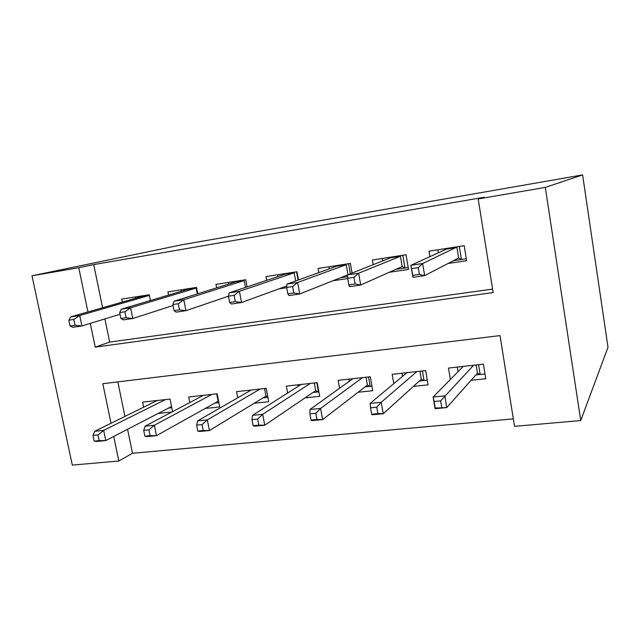 <?xml version="1.0" encoding="UTF-8"?>
<svg xmlns="http://www.w3.org/2000/svg" width="640" height="640" viewBox="0 0 640 640"><rect width="100%" height="100%" fill="white"/><g stroke="black" fill="none" stroke-linecap="round" stroke-linejoin="round"><path stroke-width="0.96" d="M127.576 429.288L132.504 453.28L118.832 461.016L72.304 465.088L32 275.784L181.76 244.792L582.6 174.912L608 347.232L580.736 420.552L514.528 426.352L500.024 335.608L102.808 383.704L111.008 423.28M132.504 453.28L513.336 418.872M150.36 300.52L149.208 294.784L121.688 299.072L122.304 302.088M197.76 293.768L196.52 287.408L167.912 291.872L168.552 295.08M247.088 286.888L245.744 279.736L215.976 284.376L216.64 287.832M298.48 279.944L296.984 271.752L265.992 276.584L266.688 280.336M352.072 273.088L350.376 263.432L318.08 268.464L318.824 272.616M389.224 272.304L408.536 269.408L406.064 254.752L372.368 260.008L373.176 264.688M471.088 380.296L485.776 378.744L483.408 364.16L448.464 368.056L450.368 379.488M413.392 386.408L428.072 384.856L425.656 370.592L392.168 374.32L393.784 383.656M358.104 392.264L372.752 390.712L370.296 376.76L338.168 380.336L339.592 388.264M305.064 397.888L319.68 396.336L317.192 382.672L286.344 386.112L287.632 393.024M254.136 403.28L268.712 401.736L266.192 388.352L236.552 391.656L237.736 397.816M205.2 408.464L219.728 406.928L217.176 393.808L188.68 396.984L189.776 402.552M117.832 381.888L124.928 416.424M172.56 411.656L170.04 399.064L142.616 402.112L143.648 407.2M158.144 413.448L171.936 411.992M90.304 323.4L95.232 347.144L493.152 292.592L478.184 198.952L484.136 197.272L93.728 264.592L102.6 307.744M104.896 318.912L109.656 342.088L492.592 289.096M448.072 263.472L466.616 260.688L464.184 245.696L429.008 251.176L429.92 256.656M332.896 280.768L347.712 278.544M278.92 288.872L286.704 287.704M227.16 296.648L228.496 296.448M32 275.784L78.768 267.728L87.936 311.952M93.728 264.592L78.768 267.728M478.184 198.952L545.32 187.392L582.6 174.912M113.744 436.448L118.832 461.016M580.736 420.552L545.32 187.392M109.656 342.088L95.232 347.144M438.344 252.824L437.848 249.8M445.136 249.728L444.96 248.696M459.312 246.456L461.44 259.488L466.304 258.752M453.408 260.704L461.44 259.488L458.648 257.984L456.936 247.464L446.584 249.072L410.888 265.312L422.64 263.536L457.536 246.736M418.264 267.664L422.64 263.536L424.664 275.608L412.92 277.336L410.888 265.312L412.824 275.392L419.4 274.424L418.264 267.664L411.688 268.648M419.4 274.424L424.664 275.608L458.648 257.984M412.92 277.336L412.824 275.392M446.048 248.52L446.584 249.072M457.24 367.072L458.008 371.704M485 373.976L475.848 374.96M478.576 364.704L480.168 374.496L477.448 373.168L476.112 364.976M441.744 407.4L440.64 400.848L434.112 401.496L435.216 408.032L446.752 407.576L435.096 408.704L433.128 397.048L444.792 395.864L446.752 407.576L477.448 373.168M440.64 400.848L473.584 365.256M434.112 401.496L433.128 397.048L463.2 366.416M435.216 408.032L435.096 408.704M382.64 260.92L382.224 258.472M389.2 258.312L389.048 257.408M402.808 255.264L404.968 268.008L408.216 267.52M395.752 269.4L404.968 268.008L402.16 266.544L400.416 256.256L390.488 257.8L347.44 274.928L358.64 273.232L400.416 256.256L401.024 255.544M353.928 277.328L347.664 278.272L348.824 284.848L355.088 283.92L353.928 277.328L358.64 273.232L360.696 285.008L402.16 266.544M355.088 283.92L360.696 285.008L349.504 286.656L348.824 284.848M347.44 274.928L347.664 278.272M390.008 257.256L390.488 257.8M329.224 268.864L328.856 266.784M335.552 266.584L335.408 265.768M348.608 263.704L350.376 273.76M340.504 277.736L347.56 276.672M292.624 286.544L286.656 287.44L287.832 293.856L293.8 292.968L292.624 286.544L297.632 282.48L286.952 284.104L336.688 266.176L346.208 264.688L346.816 263.984M347.976 274.72L346.208 264.688L297.632 282.48L299.728 293.968L347.44 274.976M293.8 292.968L299.728 293.968L289.048 295.536L287.832 293.856M286.952 284.104L286.656 287.44M336.248 265.632L336.688 266.176M277.944 276.576L277.608 274.776M284.04 274.544L283.904 273.792M296.584 271.816L298.096 280.088M234.144 295.336L228.448 296.192L229.64 302.448L235.336 301.608L234.144 295.336L239.416 291.304L229.216 292.856L285.032 274.208L294.176 272.784L294.784 272.096M295.664 280.96L294.176 272.784L239.416 291.304L241.536 302.52L286.784 286M235.336 301.608L241.536 302.52L231.344 304.016L229.64 302.448M229.216 292.856L228.448 296.192L185.952 310.688L176.208 312.12L174.056 310.656L179.504 309.848L178.296 303.728L172.848 304.544L174.056 310.656M284.632 273.68L285.032 274.208M228.672 284.048L228.368 282.448M234.552 282.2L234.416 281.504M178.296 303.728L183.808 299.736L174.056 301.216L235.4 281.936L244.192 280.568L244.8 279.888M245.48 287.424L244.192 280.568L183.808 299.736L185.952 310.688L179.504 309.848M174.056 301.216L172.848 304.544M235.048 281.408L235.4 281.936M401.96 373.232L402.504 376.376M427.28 380.192L419.32 381.048M422.424 370.952L424.048 380.536L421.304 379.248L419.944 371.232M370.52 407.824L371.648 414.2L377.864 413.6L376.744 407.208L370.52 407.824L370.104 403.424L381.224 402.296L383.224 413.728L421.304 379.248M376.744 407.208L381.224 402.296L416.88 371.568M370.104 403.424L406.928 372.68M377.864 413.6L383.224 413.728L372.104 414.8L371.648 414.2M348.888 379.144L349.28 381.32M371.952 386.152L365.088 386.888M368.544 376.952L370.192 386.336L367.432 385.08L366.048 377.232M309.872 413.856L311.016 420.08L316.952 419.504L315.808 413.264L309.872 413.856L309.968 409.504L320.592 408.432L322.624 419.592L367.432 385.08M315.808 413.264L320.592 408.432L362.496 377.624M309.968 409.504L352.936 378.688M316.952 419.504L322.624 419.592L312.008 420.616L311.016 420.08M297.912 384.824L298.184 386.32M318.864 391.872L313.016 392.496M316.792 382.72L318.464 391.912L315.688 390.688L314.288 383M251.976 419.616L253.128 425.696L258.8 425.144L257.648 419.056L251.976 419.616L252.544 415.32L262.688 414.296L264.752 425.192L315.688 390.688M257.648 419.056L262.688 414.296L310.28 383.44M252.544 415.32L301.104 384.464M258.8 425.144L264.752 425.192L254.608 426.168L253.128 425.696M248.888 390.28L249.08 391.288M267.888 397.36L262.984 397.888M196.64 425.128L197.808 431.064L203.232 430.536L202.056 424.584L196.64 425.128L197.632 420.872L207.344 419.896L209.424 430.544L265.96 396.072L264.536 388.536M202.056 424.584L207.344 419.896L260.12 389.032M197.632 420.872L251.296 390.008M203.232 430.536L209.424 430.544L199.728 431.48L197.808 431.064M267.792 396.856L265.96 396.072M181.288 291.272L181.008 289.832M186.952 289.576L186.824 288.92M124.904 311.752L119.696 312.536L120.912 318.504L126.12 317.736L124.904 311.752L130.624 307.8L121.304 309.208L187.68 289.36L196.56 287.584M197.272 293.92L196.136 288.048L130.624 307.8L132.792 318.504L173.048 305.536M126.12 317.736L132.792 318.504L123.464 319.872L120.912 318.504M121.304 309.208L119.696 312.536M187.36 288.84L187.68 289.36M201.72 395.536L201.848 396.168M218.888 402.64L214.864 403.072M143.696 430.392L144.88 436.2L150.072 435.696L148.888 429.872L143.696 430.392L145.088 426.192L154.384 425.248L156.488 435.664L218.12 401.256L216.68 393.864M148.888 429.872L154.384 425.248L211.888 394.4M145.088 426.192L203.4 395.344M150.072 435.696L156.488 435.664L147.2 436.568L144.88 436.2M218.664 401.48L218.12 401.256M135.688 298.248L135.424 296.928M141.152 296.68L141.024 296.056M73.816 319.432L68.832 320.176L70.056 326.016L75.04 325.28L73.816 319.432L79.728 315.512L70.792 316.864L141.76 296.504L149.32 295.328M149.336 295.4L79.728 315.512L81.904 325.976L120.048 314.256M75.04 325.28L81.904 325.976L72.976 327.288L70.056 326.016M70.792 316.864L68.832 320.176M141.472 295.992L141.76 296.504M171.768 407.712L168.56 408.056M93 435.432L94.192 441.12L99.168 440.632L97.976 434.944L93 435.432L94.752 431.288L103.656 430.384L105.776 440.576L171.536 406.52M97.976 434.944L103.656 430.384L165.472 399.568M94.752 431.288L157.304 400.48M99.168 440.632L105.776 440.576L96.88 441.432L94.192 441.12"/></g></svg>

